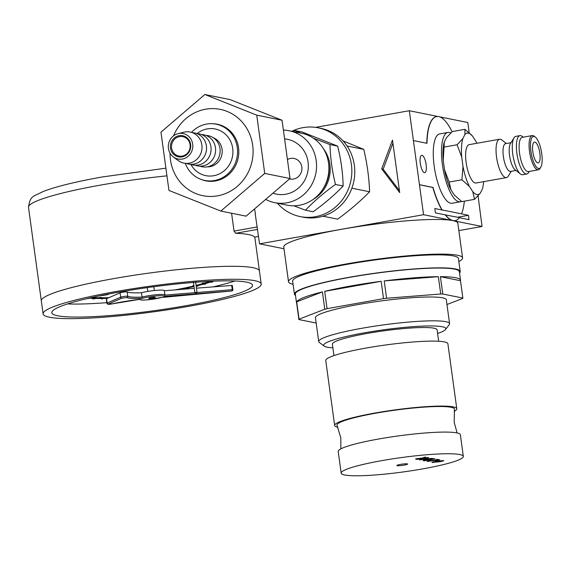 <?xml version="1.0" encoding="UTF-8"?>
<svg xmlns="http://www.w3.org/2000/svg" width="570" height="570" viewBox="0 0 570 570"><rect width="100%" height="100%" fill="white"/><g stroke="black" fill="none" stroke-linecap="round" stroke-linejoin="round"><path stroke-width="0.85" d="M315.488 318.053A66.092 7.766 -7.8 0 1 315.402 317.775A66.092 7.766 -7.8 0 1 358.936 304.387A66.092 7.766 -7.8 0 1 446.367 299.841A66.092 7.766 -7.8 0 1 446.36 300.126M296.656 303.169A82.778 9.726 -7.8 0 1 296.5 302.713A82.778 9.726 -7.8 0 1 296.528 302.235L298.901 319.563A82.778 9.726 -7.8 0 1 299.058 319.179L296.685 301.851A82.778 9.726 -7.8 0 1 322.413 291.89L324.793 309.218A82.778 9.726 -7.8 0 1 327.059 308.669L324.686 291.341A82.778 9.726 -7.8 0 1 351.02 285.94A82.778 9.726 -7.8 0 1 381.159 281.309L383.539 298.637A82.778 9.726 -7.8 0 1 386.588 298.245L384.216 280.917A82.778 9.726 -7.8 0 1 438.351 276.685L440.731 294.013A82.778 9.726 -7.8 0 1 442.776 294.006L440.403 276.678A82.778 9.726 -7.8 0 1 460.524 280.248A82.778 9.726 -7.8 0 1 460.489 280.725L462.868 298.053A82.778 9.726 -7.8 0 1 462.712 298.438L446.966 304.53M296.5 302.713L295.317 294.091A82.778 9.726 -7.8 0 1 349.845 277.319A82.778 9.726 -7.8 0 1 459.342 271.626L460.524 280.248M324.793 309.218L299.058 319.179M298.901 319.563L316.172 323.04M462.868 298.053L442.776 294.006M440.731 294.013L386.588 298.245M383.539 298.637L327.059 308.669M460.489 280.725L440.403 276.678M438.351 276.685L384.216 280.917M381.159 281.309L324.686 291.341M322.413 291.89L296.685 301.851M255.46 213.985L254.605 209.304M315.609 127.374L409.317 110.73L423.56 214.705L259.542 243.839L283.995 248.762M259.542 243.839L255.239 213.942M381.708 168.891L399.691 192.596L392.495 140.07L381.708 168.891L383.168 169.183L399.413 190.601M439.755 116.864L467.806 122.514L469.203 132.71M409.317 110.73L437.803 116.472M478.066 195.888L482.049 226.482L458.836 230.608M458.857 261.58A87.844 10.324 172.2 0 0 462.576 257.897L457.824 223.24A87.844 10.324 172.2 0 0 452.801 220.597L482.049 226.482M462.576 257.897A87.844 10.324 172.2 0 0 346.375 263.946A87.844 10.324 172.2 0 0 288.513 281.744A87.844 10.324 172.2 0 0 293.087 284.295M423.56 214.705L452.801 220.597A87.844 10.324 172.2 0 0 341.63 229.283A87.844 10.324 172.2 0 0 283.767 247.081L288.513 281.744M413.628 140.626L426.98 143.312A52.839 16.787 -100.1 0 1 436.649 116.551A52.839 16.787 -100.1 0 1 452.053 131.713M464.358 201.16A52.839 16.787 -100.1 0 1 461.522 213.85L442.12 209.938A52.839 16.787 -100.1 0 1 433.022 187.43L419.67 184.737M477.582 196.408L478.152 196.522M420.304 163.419A8.806 2.8 79.9 0 0 424.764 172.674A8.806 2.8 79.9 0 0 426.146 164.595A8.806 2.8 79.9 0 0 421.686 155.339A8.806 2.8 79.9 0 0 420.304 163.419M392.915 143.141L383.168 169.183M457.525 217.256L468.433 215.317L469.024 219.649L459.377 217.704M455.024 220.611A52.839 16.787 -100.1 0 1 454.924 220.633A52.839 16.787 -100.1 0 1 452.801 220.597A52.839 16.787 -100.1 0 1 445.199 214.847L435.395 212.874L434.803 208.542L441.921 209.974A52.839 16.787 -100.1 0 1 432.815 187.466L433.022 187.43M468.433 215.317L461.522 213.85M445.199 214.847L459.427 217.64A52.839 16.787 -100.1 0 1 455.131 220.597A52.839 16.787 -100.1 0 1 445.405 214.812M432.815 187.466L419.463 184.773M477.518 196.472L477.945 196.557M426.773 143.277A52.839 16.787 -100.1 0 1 436.442 116.586A52.839 16.787 -100.1 0 1 436.542 116.565M340.853 448.868L340.789 437.874L337.062 425.412A59.287 6.968 -7.8 0 1 376.036 413.143A59.287 6.968 -7.8 0 1 454.454 409.331L454.212 422.341L457.104 432.944M337.896 427.279A61.645 7.246 -7.8 0 1 334.647 425.476A61.645 7.246 -7.8 0 1 375.252 412.986A61.645 7.246 -7.8 0 1 456.791 408.747A61.645 7.246 -7.8 0 1 454.147 411.355M334.647 425.476L325.748 360.496A61.645 7.246 -7.8 0 1 366.346 348.006A61.645 7.246 -7.8 0 1 447.892 343.767L456.791 408.747M333.963 355.602L332.395 344.137A52.839 6.213 -7.8 0 1 367.194 333.436A52.839 6.213 -7.8 0 1 437.09 329.795L438.658 341.259M332.901 347.835A61.645 7.246 -7.8 0 1 324.216 346.125A61.645 7.246 -7.8 0 1 364.273 332.844A61.645 7.246 -7.8 0 1 445.505 329.51A61.645 7.246 -7.8 0 1 437.596 333.493M324.216 346.125L319.3 342.449A66.049 7.759 -7.8 0 1 318.716 341.601A66.049 7.759 -7.8 0 1 362.214 328.22A66.049 7.759 -7.8 0 1 449.588 323.674A66.049 7.759 -7.8 0 1 449.245 324.644L445.505 329.51M295.502 295.459A83.662 9.833 -7.8 0 1 294.441 294.17A83.662 9.833 -7.8 0 1 349.545 277.219A83.662 9.833 -7.8 0 1 460.211 271.463A83.662 9.833 -7.8 0 1 459.527 272.987M294.441 294.17L292.659 281.174A83.662 9.833 -7.8 0 1 347.764 264.224A83.662 9.833 -7.8 0 1 458.43 258.466L460.211 271.463M341.173 473.136L338.209 451.469A61.645 7.246 -7.8 0 1 378.808 438.978A61.645 7.246 -7.8 0 1 460.353 434.739L463.325 456.399A61.645 7.246 -7.8 0 1 422.719 468.889A61.645 7.246 -7.8 0 1 341.173 473.136A61.645 7.246 -7.8 0 1 381.779 460.646A61.645 7.246 -7.8 0 1 463.325 456.399M424.693 460.524L423.375 460.467L424.871 459.962L429.666 458.993L433.991 458.693L435.038 458.907L424.158 460.838L423.011 460.524M433.357 462.37L432.16 462.555C431.889 462.227 433.35 461.8 436.549 461.272L443.595 460.524C443.845 460.852 442.37 461.272 439.178 461.8L431.953 462.448M397.14 465.676A5.465 0.641 -7.8 0 1 396.841 465.455A5.465 0.641 -7.8 0 1 401.508 464.222A5.465 0.641 -7.8 0 1 407.351 463.859A5.465 0.641 -7.8 0 1 407.636 463.973A5.465 0.641 -7.8 0 1 403.439 465.241A5.465 0.641 -7.8 0 1 397.14 465.676M435.402 460.774L438.009 460.881L435.402 460.774M428.519 461.394L427.251 461.358L429.345 460.76L437.903 459.905L436.107 459.541L437.219 459.342L439.848 459.876L427.044 461.458M428.362 460.959L428.419 461.379M428.59 457.603L426.054 458.415L427.806 458.772L432.26 458.344L419.499 459.897L428.59 457.603M415.608 458.978L421.914 458.166L425.512 456.99L422.626 458.309L427.992 457.489L417.119 459.42L415.594 459.021M443.652 460.539L442.427 460.93M433.278 461.928L433.264 462.356L438.822 461.728L442.47 460.717L436.891 461.344L433.264 462.356M437.425 460.76L435.957 460.681M437.903 459.905L436.663 459.441M439.078 459.719L437.895 459.819M434.454 458.786L433.563 458.943M429.296 459.705L428.405 459.862M430.001 458.935L428.704 459.534L429.531 459.755L433.578 459.035L432.58 458.651M424.173 460.097L424.928 460.567L428.412 459.947L424.458 460.474M428.412 459.947L427.643 459.612M433.05 458.715L430.015 459.064M433.578 459.035L433.079 458.935M427.507 458.707L426.488 458.836M421.636 459.434L421.08 459.498M421.622 459.363L426.503 458.928L425.206 458.458M425.099 458.487L421.65 459.527M426.503 458.928L425.12 458.651M417.646 459.099L415.587 458.843M425.519 456.99L422.349 458.251M422.391 458.259L421.501 458.415M416.763 458.579L417.888 459.149L421.515 458.508L417.938 458.48L417.162 459.007M421.515 458.508L420.375 458.08M343.14 186.005L335.474 184.459C323.981 192.689 313.97 201.274 305.449 210.216L313.108 211.755C324.608 203.526 334.618 194.94 343.14 186.005C342.862 173.088 341.045 159.799 337.675 146.134L302.185 132.019L294.526 130.473L300.704 133.074M337.675 146.134L330.016 144.588C330.286 157.505 332.111 170.793 335.474 184.459M313.144 199.422A33.623 31.635 -78.6 0 0 327.942 181.759A33.623 31.635 -78.6 0 0 323.375 148.627M313.386 138.204L330.016 144.588M293.065 131.535L294.526 130.473M305.449 210.216L293.856 205.798M323.204 188.599A32.497 30.573 -78.6 0 0 326.952 181.367A32.497 30.573 -78.6 0 0 328.463 162.507M283.746 130.131A36.679 34.506 101.4 0 1 289.211 130.758L301.551 133.245A36.679 34.506 101.4 0 1 326.439 181.98A36.679 34.506 101.4 0 1 287.066 205.157L274.726 202.671A36.679 34.506 101.4 0 1 266.183 199.664M289.211 130.758A36.679 34.506 101.4 0 1 314.099 179.493A36.679 34.506 101.4 0 1 274.726 202.671M285.164 138.952A27.959 26.306 101.4 0 1 306.461 176.458A27.959 26.306 101.4 0 1 273.514 193.344M287.964 159.315A10.481 9.861 101.4 0 1 294.091 158.467A10.481 9.861 101.4 0 1 301.202 172.389A10.481 9.861 101.4 0 1 289.952 179.016A10.481 9.861 101.4 0 1 289.574 178.93M450.72 132.945A35.226 11.193 79.9 0 0 447.949 132.432A35.226 11.193 79.9 0 0 443.617 137.099A35.226 11.193 79.9 0 0 444.835 177.106A35.226 11.193 79.9 0 0 460.268 201.794A35.226 11.193 79.9 0 0 461.444 201.367M447.949 132.432L439.726 133.893A35.226 11.193 79.9 0 0 435.395 138.553A35.226 11.193 79.9 0 0 436.613 178.567A35.226 11.193 79.9 0 0 452.046 203.255L460.268 201.794M291.883 131.299A45.287 42.608 101.4 0 1 318.081 127.794A45.287 42.608 101.4 0 1 329.253 131.834A45.287 42.608 101.4 0 1 349.253 186.704A45.287 42.608 101.4 0 1 300.19 216.586A45.287 42.608 101.4 0 1 289.026 212.539A45.287 42.608 101.4 0 1 277.391 203.212M318.081 127.794L321.003 128.385A45.287 42.608 101.4 0 1 332.175 132.425A45.287 42.608 101.4 0 1 352.182 187.288A45.287 42.608 101.4 0 1 303.119 217.17L300.19 216.586M322.926 216.194L337.661 219.158C349.716 210.351 360.361 201.224 369.595 191.777C369.111 177.983 367.18 163.847 363.781 149.376L343.062 140.925M351.854 188.2L369.595 191.777M347.066 146.013L363.781 149.376M185.784 305.734A101.275 11.899 172.2 0 0 252.496 285.214A101.275 11.899 172.2 0 0 118.532 292.182A101.275 11.899 172.2 0 0 51.82 312.702A101.275 11.899 172.2 0 0 185.784 305.734M213.33 286.817A101.275 11.899 172.2 0 0 234.99 280.996M188.713 306.325A110.081 12.939 172.2 0 0 261.217 284.024A110.081 12.939 172.2 0 0 115.603 291.598A110.081 12.939 172.2 0 0 43.099 313.899A110.081 12.939 172.2 0 0 188.713 306.325M261.217 284.024L259.435 271.021A110.081 12.939 172.2 0 0 113.822 278.602A110.081 12.939 172.2 0 0 41.318 300.903L28.5 207.33C30.189 195.125 33.48 196.728 42.914 191.591C55.853 186.59 75.682 181.709 102.393 176.942L165.307 168.25M67.545 303.931A101.275 11.899 172.2 0 0 106.839 302.663M254.79 237.077L259.435 271.021A110.081 12.939 172.2 0 0 113.822 278.602A110.081 12.939 172.2 0 0 41.318 300.903L43.099 313.899M254.598 237.091L254.562 237.099A110.081 12.939 172.2 0 0 235.631 233.287L234.028 231.071L231.584 213.237M209.439 281.359A66.049 7.759 -7.8 0 1 204.808 282.962L202.393 283.155L204.559 283.041A66.049 7.759 -7.8 0 1 196.087 285.399M176.002 289.824A66.925 7.866 172.2 0 0 193.957 286.062M196.109 285.534A66.925 7.866 172.2 0 0 210.159 281.323M91.549 297.576A66.925 7.866 172.2 0 0 108.685 297.768M109.027 297.618A66.049 7.759 -7.8 0 1 98.995 297.754L101.061 297.284L98.724 297.747A66.049 7.759 -7.8 0 1 92.254 297.412M193.935 285.926A66.049 7.759 -7.8 0 1 182.379 288.477L181.987 288.555A66.049 7.759 -7.8 0 1 174.912 289.909M193.907 285.713L192.724 285.798L193.921 285.791M101.353 295.702L108.086 294.583L101.353 295.702M107.83 298.139A69.127 8.123 -7.8 0 1 89.796 297.975L89.853 298.195A70.01 8.229 172.2 0 0 95.404 298.452L92.832 299.043L96.074 298.466A70.01 8.229 172.2 0 0 102.899 298.431L101.496 298.993L103.697 298.409A70.01 8.229 172.2 0 0 107.495 298.281M211.598 281.373A70.01 8.229 172.2 0 0 211.969 281.238A69.127 8.123 -7.8 0 1 196.151 285.884M193.999 286.389A69.127 8.123 -7.8 0 1 178.674 289.61M196.173 286.012A70.01 8.229 172.2 0 0 202.82 284.316L205.335 284.231L203.526 284.124A70.01 8.229 172.2 0 0 209.425 282.349L212.802 281.979L209.988 282.157A70.01 8.229 172.2 0 0 212.667 281.202M196.215 286.332L197.826 286.14L196.187 286.133M179.721 289.524A70.01 8.229 172.2 0 0 185.742 288.327L187.459 288.434L188.385 288.242L186.675 288.135A70.01 8.229 172.2 0 0 194.021 286.525M86.533 298.737L89.853 298.195M89.105 298.131A70.01 8.229 172.2 0 0 89.326 298.153L87.103 298.602M208.884 281.573A66.925 7.866 172.2 0 0 209.461 281.359M92.233 297.419A66.925 7.866 172.2 0 0 92.846 297.469M106.59 298.673A3.748 0.442 172.2 0 0 106.319 298.88L106.911 303.212A3.748 0.442 -7.8 0 1 107.181 303.005L120.698 297.169L120.106 292.838L106.59 298.673L107.181 303.005A1.097 1.005 -113.4 0 0 108.343 304.002L112.269 303.846A1.097 0.613 77.7 0 0 112.354 303.839L139.821 299.336M164.345 290.764A13.21 1.553 172.2 0 0 164.352 290.671A13.21 1.553 172.2 0 0 155.802 290.379A13.21 1.553 172.2 0 0 141.453 292.752A38.055 4.474 -7.8 0 1 127.181 291.961A3.748 0.442 172.2 0 0 123.889 292.047A3.748 0.442 172.2 0 0 120.106 292.838M232.225 285.42L196.472 288.171M194.27 288.349L164.367 290.764M112.269 303.846A39.152 4.603 -7.8 0 1 140.106 299.307A12.105 1.425 172.2 0 0 156.03 298.687A12.105 1.425 172.2 0 0 161.474 297.483L146.611 299.898L142.536 300.055L139.237 299.414M161.474 297.483L231.94 290.935L163.946 296.414L164.951 295.004A13.21 1.553 -7.8 0 0 156.394 294.711A13.21 1.553 -7.8 0 0 142.051 297.084L142.386 298.317A39.152 4.603 -7.8 0 1 126.853 297.54L121.859 298.16A1.097 1.005 -113.4 0 1 120.698 297.169A3.748 0.442 -7.8 0 1 124.481 296.379A3.748 0.442 -7.8 0 1 127.78 296.293A38.055 4.474 172.2 0 0 142.051 297.084L141.453 292.752M153.109 298.096A3.299 0.385 172.2 0 0 155.282 297.426A3.299 0.385 172.2 0 0 150.915 297.654A3.299 0.385 172.2 0 0 148.742 298.324A3.299 0.385 172.2 0 0 153.109 298.096M154.064 297.454A3.299 0.385 172.2 0 0 154.684 297.291M149.276 298.032A3.299 0.385 172.2 0 0 149.917 298.024M89.397 298.067L89.825 297.982A70.01 8.229 172.2 0 0 90.181 298.003M95.389 298.395L95.86 298.288M102.892 298.402L103.362 298.274M186.091 288.135L187.459 288.434M203.055 284.088L203.518 284.074M209.482 282.121L209.981 282.093M178.937 136.722A9.904 9.319 101.4 0 1 182.806 136.636A9.904 9.319 101.4 0 1 190.195 146.134A9.904 9.319 101.4 0 1 182.763 155.973A9.904 9.319 101.4 0 1 178.895 156.059A9.904 9.319 101.4 0 1 171.506 146.554A9.904 9.319 101.4 0 1 178.937 136.722M178.474 135.803A10.787 10.153 101.4 0 1 190.515 143.832A10.787 10.153 101.4 0 1 182.642 156.764A10.787 10.153 101.4 0 1 170.594 148.734A10.787 10.153 101.4 0 1 178.474 135.803M178.047 133.665A12.989 12.219 101.4 0 1 192.553 143.334A12.989 12.219 101.4 0 1 183.063 158.909A12.989 12.219 101.4 0 1 173.351 156.942A12.989 12.219 101.4 0 1 168.578 143.875A12.989 12.219 101.4 0 1 178.04 133.665A12.989 12.219 101.4 0 1 178.047 133.665L183.996 132.197A15.853 14.913 101.4 0 1 184.003 132.197A15.853 14.913 101.4 0 1 201.702 143.996A15.853 14.913 101.4 0 1 190.123 162.999A15.853 14.913 101.4 0 1 178.267 160.605L173.351 156.942M192.425 132.703A15.853 14.913 101.4 0 1 206.504 146.946A15.853 14.913 101.4 0 1 194.655 163.911A15.853 14.913 101.4 0 1 186.24 163.405M196.956 133.615A15.853 14.913 101.4 0 1 211.035 147.858A15.853 14.913 101.4 0 1 199.186 164.823A15.853 14.913 101.4 0 1 190.772 164.317M201.488 134.527A15.853 14.913 101.4 0 1 215.574 148.77A15.853 14.913 101.4 0 1 203.725 165.735A15.853 14.913 101.4 0 1 195.303 165.229M206.019 135.439A15.853 14.913 101.4 0 1 220.106 149.682A15.853 14.913 101.4 0 1 208.257 166.647A15.853 14.913 101.4 0 1 199.835 166.141M191.492 132.383A28.707 27.011 101.4 0 1 204.944 124.424A28.707 27.011 101.4 0 1 216.158 124.175A28.707 27.011 101.4 0 1 237.569 151.706A28.707 27.011 101.4 0 1 216.03 180.206A28.707 27.011 101.4 0 1 204.815 180.455A28.707 27.011 101.4 0 1 185.257 163.334M201.417 179.522A28.885 27.175 -78.6 0 0 205.863 180.847A28.885 27.175 -78.6 0 0 215.46 180.954A28.885 27.175 -78.6 0 0 238.802 152.824A28.885 27.175 -78.6 0 0 217.277 124.217A28.885 27.175 -78.6 0 0 212.66 123.718M173.529 135.845A44.032 41.425 101.4 0 1 205.635 109.212A44.032 41.425 101.4 0 1 252.674 145.229A44.032 41.425 101.4 0 1 217.505 195.852A44.032 41.425 101.4 0 1 170.038 153.195M160.968 132.162L204.865 94.513L256.749 115.147L264.729 173.423L220.832 211.071L168.948 190.437L160.968 132.162M220.832 211.071L246.126 216.165L290.023 178.517L282.043 120.242L230.159 99.608L204.865 94.513M264.729 173.423L290.023 178.517M256.749 115.147L282.043 120.242M476.819 143.291A31.186 9.911 79.9 0 0 475.815 141.21L472.437 135.981A31.186 9.911 79.9 0 0 464.942 134.47L462.847 138.596A31.186 9.911 79.9 0 0 461.728 157.085L463.011 166.447A31.186 9.911 79.9 0 0 469.402 186.44L472.779 191.677A31.186 9.911 79.9 0 0 480.275 193.187L482.37 189.055A31.186 9.911 79.9 0 0 483.631 181.659M511.29 171.264L508.276 176.137A19.487 6.192 -100.1 0 1 506.431 177.605L476.014 183.013A19.487 6.192 -100.1 0 1 468.319 172.283A19.487 6.192 -100.1 0 1 469.203 144.645L499.619 139.237A19.487 6.192 -100.1 0 1 501.857 139.985L506.359 143.519M506.431 177.605A19.487 6.192 -100.1 0 1 498.736 166.882A19.487 6.192 -100.1 0 1 499.619 139.237M515.928 170.444L510.528 171.399A14.093 4.474 -100.1 0 1 504.956 163.64A14.093 4.474 -100.1 0 1 505.597 143.654L511.005 142.692M529.309 171.42L528.625 172.518A19.487 6.192 -100.1 0 1 526.78 173.993L522.669 174.719A19.487 6.192 -100.1 0 1 520.431 173.978L515.073 169.767A14.093 4.474 -100.1 0 1 511.126 162.55A14.093 4.474 -100.1 0 1 510.428 143.626L514.012 137.826A19.487 6.192 -100.1 0 1 515.857 136.358L519.968 135.624A19.487 6.192 -100.1 0 1 522.206 136.373L523.224 137.171M520.431 173.978A19.487 6.192 -100.1 0 1 514.974 163.996A19.487 6.192 -100.1 0 1 514.012 137.826M526.78 173.993A19.487 6.192 -100.1 0 1 519.085 163.262A19.487 6.192 -100.1 0 1 519.968 135.624M540.716 167.316L539.982 168.499A17.392 5.529 -100.1 0 1 538.337 169.817L528.369 171.584A17.392 5.529 -100.1 0 1 521.5 162.008A17.392 5.529 -100.1 0 1 522.284 137.334L532.252 135.567A17.392 5.529 -100.1 0 1 534.254 136.23L535.344 137.092A16.295 5.173 -100.1 0 1 539.911 145.436A16.295 5.173 -100.1 0 1 540.716 167.316A16.295 5.173 -100.1 0 1 532.736 159.579A16.295 5.173 -100.1 0 1 530.663 142.158A16.295 5.173 -100.1 0 1 535.344 137.092M538.337 169.817A17.392 5.529 -100.1 0 1 531.468 160.241A17.392 5.529 -100.1 0 1 532.252 135.567M469.402 186.44L461.892 179.785L449.153 182.044L450.899 189.724L454.276 194.961L461.786 201.616L474.525 199.35L472.779 191.677M464.942 134.47L464.935 129.319L452.188 131.585L446.445 137.755L444.344 141.88A31.186 9.911 79.9 0 0 443.232 160.37L444.514 169.732A31.186 9.911 79.9 0 0 447.243 180.647A31.186 9.911 79.9 0 0 450.899 189.724M444.514 169.732L449.153 182.044M480.275 193.187L474.525 199.35M464.935 129.319L472.437 135.981M444.344 141.88L443.232 160.37M461.728 157.085L457.097 144.766L462.847 138.596M457.097 144.766L444.358 147.032M461.892 179.785L463.011 166.447M538.65 147.922A10.566 3.356 79.9 0 0 534.475 142.101A10.566 3.356 79.9 0 0 533.997 157.092A10.566 3.356 79.9 0 0 538.173 162.913A10.566 3.356 79.9 0 0 538.65 147.922M166.483 175.895A110.081 12.939 172.2 0 0 101.004 185.022A110.081 12.939 172.2 0 0 28.5 207.33M197.042 292.51L232.246 289.667L231.648 285.335M232.246 289.667L232.824 289.752A1.097 1.026 -115.3 0 1 231.94 290.935A1.097 0.47 85.4 0 0 232.246 289.667M164.958 295.096L194.869 292.681M126.853 297.54A1.097 1.076 -65.1 0 0 127.78 296.293L127.181 291.961M121.859 298.16L108.343 304.002M163.946 296.414A12.105 1.425 172.2 0 0 156.372 295.951A12.105 1.425 172.2 0 0 142.386 298.317M151.428 297.761L152.596 297.996L151.428 297.761M232.232 290.857A1.097 1.026 -115.3 0 1 231.883 290.964A1.097 0.385 -95.3 0 1 231.833 290.978A1.097 0.385 -95.3 0 1 231.783 290.971M193.422 282.179L194.847 292.581L197.028 292.282L195.61 281.879M234.028 231.071L257.234 226.953M254.562 237.099L258.524 236.393L254.583 237.113M257.569 229.389L235.631 233.287M213.144 137.655A15.084 14.193 101.4 0 1 222.165 152.696A15.084 14.193 101.4 0 1 210.9 166.469A15.084 14.193 101.4 0 1 207.259 166.86M197.07 133.622A23.797 22.394 101.4 0 1 205.891 129.19A23.797 22.394 101.4 0 1 232.46 146.91A23.797 22.394 101.4 0 1 215.082 175.439A23.797 22.394 101.4 0 1 190.879 164.359M318.716 341.601L315.41 317.49M449.588 323.674L446.282 299.564M147.794 291.42L147.274 287.622M154.335 290.522L153.815 286.724M106.911 303.212C107.053 304.337 108.649 304.587 111.691 303.967L112.354 303.839M161.517 297.49L231.833 290.978L232.881 289.703L232.289 285.37M164.951 295.004L164.352 290.671M149.767 297.74C149.71 298.26 150.658 298.345 152.61 297.996L154.135 297.148M194.847 292.581L196.13 293.514L197.028 292.282M204.815 180.455L208.834 181.267M216.158 124.175L220.177 124.98"/></g></svg>
